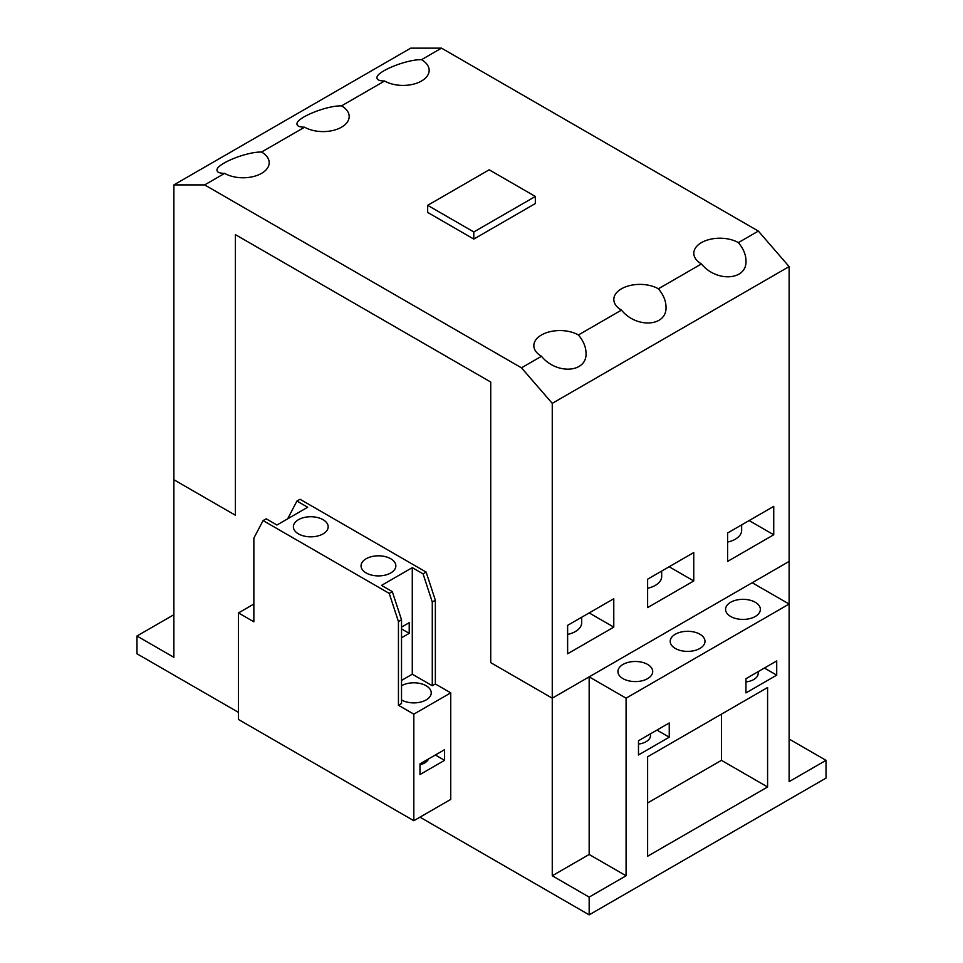 <?xml version="1.0" encoding="UTF-8"?>
<svg xmlns="http://www.w3.org/2000/svg" width="963" height="963" viewBox="0 0 963 963"><rect width="100%" height="100%" fill="white"/><g stroke="black" fill="none" stroke-linecap="round" stroke-linejoin="round"><path stroke-width="1.44" d="M650.531 733.782L650.531 735.467A15.227 8.787 180 0 1 638.481 744.074M758.206 671.62L758.206 673.306A15.227 8.787 180 0 1 745.952 681.936M428.595 758.904A15.227 8.787 180 0 1 419.976 764.827M473.808 239.077L427.668 212.426L427.668 205.324L473.808 231.963L473.808 239.077L535.332 203.554L535.332 196.452L489.192 169.801L427.668 205.324M473.808 231.963L535.332 196.452M669.237 737.189L638.481 754.956L638.481 740.74L669.237 722.984L669.237 737.189L656.935 730.086M776.72 675.147L745.952 692.903L745.952 678.698L776.72 660.931L776.72 675.147L764.405 668.033M647.618 664.434A17.406 10.051 180 0 1 652.709 671.536A17.406 10.051 180 0 1 641.972 680.817A17.406 10.051 180 0 1 623.001 678.638A17.406 10.051 180 0 1 617.909 671.536A17.406 10.051 180 0 1 628.646 662.255A17.406 10.051 180 0 1 647.618 664.434M699.908 634.232A17.406 10.051 180 0 1 705 641.346A17.406 10.051 180 0 1 694.263 650.627A17.406 10.051 180 0 1 675.304 648.448A17.406 10.051 180 0 1 670.2 641.346A17.406 10.051 180 0 1 680.949 632.065A17.406 10.051 180 0 1 699.908 634.232M755.281 602.272A17.406 10.051 180 0 1 760.373 609.374A17.406 10.051 180 0 1 749.635 618.655A17.406 10.051 180 0 1 730.664 616.476A17.406 10.051 180 0 1 725.572 609.374A17.406 10.051 180 0 1 736.31 600.093A17.406 10.051 180 0 1 755.281 602.272M767.583 786.976L647.618 856.239L647.618 756.786L767.583 687.522L767.583 786.976L721.443 760.337L721.443 714.161M647.618 802.961L721.443 760.337M589.163 897.095L552.256 875.776L589.163 854.47L626.082 875.776L626.082 698.175L789.118 604.042L789.118 781.643L826.025 760.337L826.025 778.092L589.163 914.85L589.163 897.095L626.082 875.776M552.256 875.776L552.256 698.175L589.163 676.857L589.163 854.47M224.644 173.364C219.66 173.316 217.108 172.269 217 170.234C215.977 164.083 246.492 151.624 261.551 152.046A26.097 15.071 180 0 1 269.195 162.699A26.097 15.071 180 0 1 253.088 176.626A26.097 15.071 180 0 1 224.644 173.364L204.65 184.908L173.882 184.908L173.882 479.73L235.405 515.241L235.405 234.635L490.733 382.046L490.733 662.652L552.256 698.175L490.733 662.652L490.733 382.046L235.405 234.635L235.405 515.241L173.882 479.73L173.882 657.332L136.975 636.013L173.882 614.707M419.976 817.166L589.163 914.85M136.975 636.013L136.975 653.781L238.487 712.379M752.199 582.735L789.118 604.042L789.118 561.417L752.199 582.735M626.082 698.175L589.163 676.857M789.118 739.03L826.025 760.337M304.621 127.188C299.637 127.14 297.086 126.093 296.977 124.058C295.954 117.907 326.469 105.448 341.54 105.87A26.097 15.071 180 0 1 349.184 116.523A26.097 15.071 180 0 1 333.066 130.45A26.097 15.071 180 0 1 304.621 127.188L261.551 152.046M384.598 81C379.615 80.964 377.075 79.917 376.954 77.883C375.931 71.731 406.446 59.273 421.517 59.694A26.097 15.071 180 0 1 429.161 70.347A26.097 15.071 180 0 1 413.043 84.275A26.097 15.071 180 0 1 384.598 81L341.54 105.87M613.78 627.13L567.628 653.769L567.628 625.36L613.78 598.721L613.78 627.13L589.163 612.925M693.757 580.954L647.618 607.593L647.618 579.184L693.757 552.545L693.757 580.954L669.141 566.75M578.402 334.98C583.385 340.866 585.925 346.933 586.046 353.168C587.069 372.801 556.554 374.932 541.483 356.286A26.097 15.071 180 0 1 533.839 345.633A26.097 15.071 180 0 1 549.957 331.705A26.097 15.071 180 0 1 578.402 334.98L621.46 310.11A26.097 15.071 180 0 1 613.816 299.457A26.097 15.071 180 0 1 629.934 285.529A26.097 15.071 180 0 1 658.379 288.804C663.363 294.69 665.915 300.757 666.023 306.992C667.046 326.626 636.531 328.756 621.46 310.11M773.734 534.778L727.595 561.417L727.595 533.008L773.734 506.369L773.734 534.778L749.13 520.574M738.356 242.628C743.34 248.514 745.892 254.581 746 260.817C747.023 280.45 716.508 282.58 701.449 263.934A26.097 15.071 180 0 1 693.805 253.281A26.097 15.071 180 0 1 709.912 239.354A26.097 15.071 180 0 1 738.356 242.628L758.35 231.084L789.118 266.595L552.256 403.353L521.489 367.83L541.483 356.286M658.379 288.804L701.449 263.934M173.882 184.908L410.744 48.15L441.511 48.15L421.517 59.694M552.256 403.353L552.256 698.175L789.118 561.417L789.118 266.595M441.511 48.15L758.35 231.084M521.489 367.83L204.65 184.908M323.074 519.683A17.406 10.051 180 0 1 328.178 526.785A17.406 10.051 180 0 1 317.429 536.066A17.406 10.051 180 0 1 298.47 533.887A17.406 10.051 180 0 1 293.366 526.785A17.406 10.051 180 0 1 304.115 517.504A17.406 10.051 180 0 1 323.074 519.683M390.749 558.757A17.406 10.051 180 0 1 395.853 565.859A17.406 10.051 180 0 1 385.104 575.14A17.406 10.051 180 0 1 366.145 572.961A17.406 10.051 180 0 1 361.053 565.859A17.406 10.051 180 0 1 371.79 556.578A17.406 10.051 180 0 1 390.749 558.757M401.523 685.74A17.406 10.051 180 0 1 426.128 685.74A17.406 10.051 180 0 1 431.231 692.842A17.406 10.051 180 0 1 420.482 702.123A17.406 10.051 180 0 1 401.523 699.957M444.581 760.337L419.976 774.541L419.976 763.888L444.581 749.683L444.581 760.337L435.36 755.004M401.523 627.13L409.215 622.688L409.215 633.353L401.523 628.911M409.215 633.353L401.523 637.795M398.441 621.568L389.221 593.389L392.29 591.607L401.523 619.799L398.441 621.568L398.441 705.277L401.523 703.508L401.523 619.799M426.128 572.082L435.36 600.262L432.279 602.031L423.058 573.852L426.128 572.082L300.011 499.255L296.929 501.037L307.691 507.248L276.935 525.016L266.173 518.792L263.092 520.574L253.859 538.1L253.859 621.809L238.487 612.925L238.487 719.493L413.825 820.717L413.825 714.161L398.441 705.277M392.29 591.607L381.529 585.396L412.284 567.64L423.058 573.852M389.221 593.389L263.092 520.574M296.929 501.037L287.696 518.792M435.36 600.262L435.36 683.971L432.279 685.74L432.279 602.031M435.36 683.971L450.744 692.842L450.744 799.41L413.825 820.717M432.279 685.74L412.284 674.196L412.284 567.64M413.825 714.161L450.744 692.842M401.523 680.42L412.284 674.196M238.487 612.925L253.859 604.042M741.654 524.883L741.654 530.336A21.752 12.555 180 0 1 727.595 542.085M581.688 617.235L581.688 622.688A21.752 12.555 180 0 1 567.628 634.436M661.677 571.059L661.677 576.512A21.752 12.555 180 0 1 647.618 588.261"/></g></svg>
